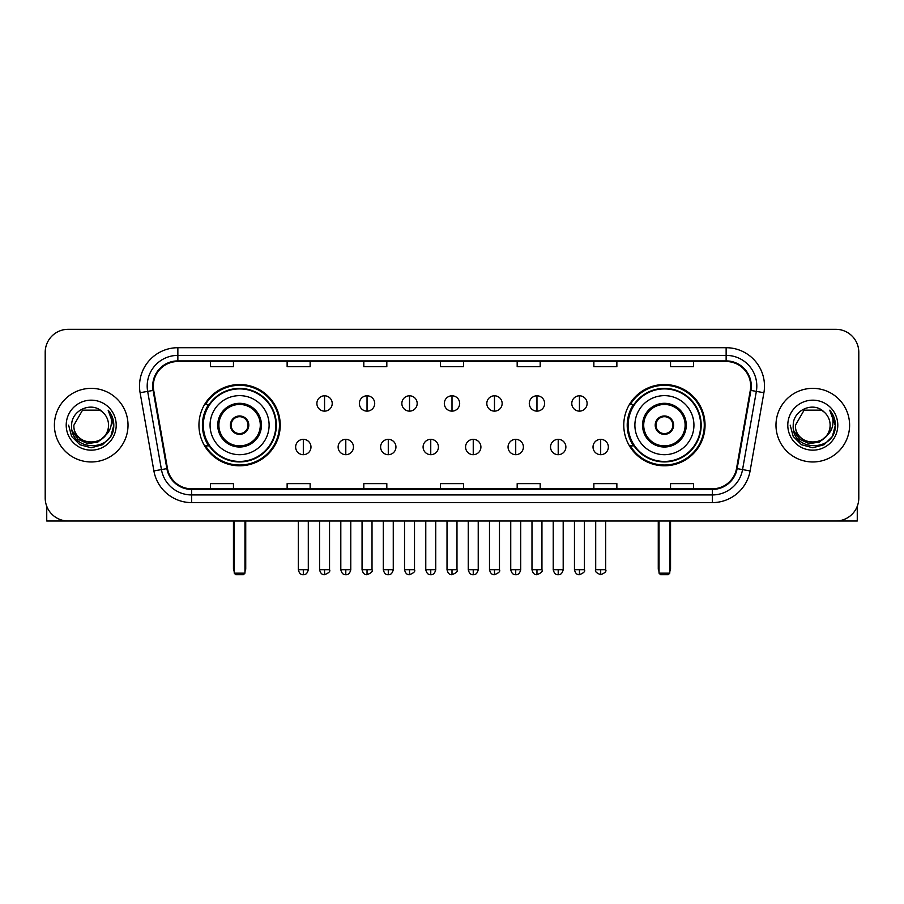 <?xml version="1.0" encoding="UTF-8"?>
<svg xmlns="http://www.w3.org/2000/svg" width="904" height="904" viewBox="0 0 904 904"><rect width="100%" height="100%" fill="white"/><g stroke="black" fill="none" stroke-linecap="round" stroke-linejoin="round"><path stroke-width="1.36" d="M623.771 425.162A40.646 40.646 0 0 0 664.406 465.797A40.646 40.646 0 0 0 705.052 425.162A40.646 40.646 0 0 0 664.406 384.516A40.646 40.646 0 0 0 623.771 425.162M198.948 425.162A40.646 40.646 0 0 0 239.594 465.797A40.646 40.646 0 0 0 280.229 425.162A40.646 40.646 0 0 0 239.594 384.516A40.646 40.646 0 0 0 198.948 425.162M208.7 445.864A37.188 37.188 0 0 1 208.7 404.461M633.512 445.864A37.188 37.188 0 0 1 633.512 404.461M45.2 352.311L45.2 498.014A23.007 23.007 0 0 0 68.207 521.009L835.793 521.009A23.007 23.007 0 0 0 858.8 498.014L858.8 352.311A23.007 23.007 0 0 0 835.793 329.305L68.207 329.305A23.007 23.007 0 0 0 45.2 352.311L45.2 498.014M54.398 425.162A36.804 36.804 0 0 0 91.214 461.967A36.804 36.804 0 0 0 128.018 425.162A36.804 36.804 0 0 0 91.214 388.358A36.804 36.804 0 0 0 54.398 425.162A36.804 36.804 0 0 0 91.214 461.967A36.804 36.804 0 0 0 128.018 425.162A36.804 36.804 0 0 0 91.214 388.358A36.804 36.804 0 0 0 54.398 425.162M775.982 425.162A36.804 36.804 0 0 0 812.786 461.967A36.804 36.804 0 0 0 849.602 425.162A36.804 36.804 0 0 0 812.786 388.358A36.804 36.804 0 0 0 775.982 425.162A36.804 36.804 0 0 0 812.786 461.967A36.804 36.804 0 0 0 849.602 425.162A36.804 36.804 0 0 0 812.786 388.358A36.804 36.804 0 0 0 775.982 425.162M153.318 386.053A24.544 24.544 0 0 1 177.862 361.51L726.138 361.51A24.544 24.544 0 0 1 750.309 390.313L736.511 468.532A24.544 24.544 0 0 1 712.352 488.804L191.648 488.804A24.544 24.544 0 0 1 167.489 468.532L153.691 390.313A24.544 24.544 0 0 1 153.318 386.053M152.708 386.053A25.154 25.154 0 0 0 153.092 390.426L166.878 468.634A25.154 25.154 0 0 0 191.648 489.426L712.352 489.426A25.154 25.154 0 0 0 737.122 468.634L750.908 390.426A25.154 25.154 0 0 0 726.138 360.899L177.862 360.899A25.154 25.154 0 0 0 152.708 386.053M140.097 392.709A38.341 38.341 0 0 1 177.862 347.712L726.138 347.712A38.341 38.341 0 0 1 763.903 392.709L750.105 470.927A38.341 38.341 0 0 1 712.352 502.613L191.648 502.613A38.341 38.341 0 0 1 153.895 470.927L140.097 392.709L147.657 391.375A30.668 30.668 0 0 1 177.862 355.385L726.138 355.385A30.668 30.668 0 0 1 756.343 391.375L742.557 469.594A30.668 30.668 0 0 1 712.352 494.94L191.648 494.94A30.668 30.668 0 0 1 161.443 469.594L147.657 391.375A30.668 30.668 0 0 1 147.182 386.053M835.793 329.305L68.207 329.305M68.207 521.009L835.793 521.009M858.8 498.014L858.8 352.311M737.122 468.634L742.557 469.594L756.343 391.375L763.903 392.709M440.497 361.51L440.497 366.708L463.503 366.708L463.503 361.51M363.815 361.51L363.815 366.708L386.822 366.708L386.822 361.51M287.133 361.51L287.133 366.708L310.14 366.708L310.14 361.51M210.451 361.51L210.451 366.708L233.458 366.708L233.458 361.51M517.178 361.51L517.178 366.708L540.185 366.708L540.185 361.51M593.86 361.51L593.86 366.708L616.867 366.708L616.867 361.51M670.542 361.51L670.542 366.708L693.549 366.708L693.549 361.51M463.503 488.804L463.503 483.617L440.497 483.617L440.497 488.804M386.822 488.804L386.822 483.617L363.815 483.617L363.815 488.804M310.14 488.804L310.14 483.617L287.133 483.617L287.133 488.804M233.458 488.804L233.458 483.617L210.451 483.617L210.451 488.804M540.185 488.804L540.185 483.617L517.178 483.617L517.178 488.804M616.867 488.804L616.867 483.617L593.86 483.617L593.86 488.804M693.549 488.804L693.549 483.617L670.542 483.617L670.542 488.804M104.491 436.293C95.293 448.734 72.975 440.779 73.879 425.162C72.817 447.514 109.599 447.514 108.536 425.162C109.599 447.514 72.817 447.514 73.879 425.162L82.546 410.156L99.869 410.156L102.559 412.066C91.925 400.924 71.45 410.1 71.642 425.162C69.698 451.91 113.068 452.61 113.768 426.462L113.814 425.162C113.746 419.479 111.859 414.484 108.141 410.19C110.966 414.823 111.96 419.818 111.124 425.162C110.311 429.705 108.107 433.423 104.491 436.293A17.334 17.334 0 0 0 108.536 425.162C109.599 447.514 72.817 447.514 73.879 425.162L82.546 410.156M108.536 425.162A17.334 17.334 0 0 0 102.559 412.066M105.598 435.366L97.768 442.135L87.518 443.57L78.083 439.299L72.184 430.779M66.207 425.162A24.996 24.996 0 0 0 91.214 450.158A24.996 24.996 0 0 0 116.209 425.162A24.996 24.996 0 0 0 91.214 400.167A24.996 24.996 0 0 0 66.207 425.162M108.141 410.19L113.802 425.818L112.751 418.315L113.802 425.818L112.751 418.315L113.802 425.818L108.31 410.382L113.802 425.818L108.31 410.382L113.814 425.162L110.785 436.462L102.514 444.734L91.214 447.762L79.914 444.734L71.631 436.462L68.614 425.162M108.31 410.382L113.802 425.829M46.737 506.274L46.737 521.009L135.69 521.009M210.067 425.162A29.527 29.527 0 0 1 239.594 395.636A29.527 29.527 0 0 1 269.109 425.162A29.527 29.527 0 0 1 239.594 454.689A29.527 29.527 0 0 1 210.067 425.162A29.527 29.527 0 0 0 239.594 454.689A29.527 29.527 0 0 0 269.109 425.162M218.881 425.162A20.702 20.702 0 0 0 239.594 445.864A20.702 20.702 0 0 0 260.295 425.162A20.702 20.702 0 0 0 239.594 404.461A20.702 20.702 0 0 0 218.881 425.162M209.163 404.461A36.804 36.804 0 0 0 209.163 445.864M275.856 425.162A36.273 36.273 0 0 0 239.594 388.889A36.273 36.273 0 0 0 203.321 425.162A36.273 36.273 0 0 0 239.594 461.435A36.273 36.273 0 0 0 275.856 425.162M230.384 425.162A9.198 9.198 0 0 0 239.594 434.361A9.198 9.198 0 0 0 248.792 425.162A9.198 9.198 0 0 0 239.594 415.964A9.198 9.198 0 0 0 230.384 425.162M279.46 425.162A39.878 39.878 0 0 1 205.513 445.864L209.208 445.864A36.77 36.77 0 0 0 263.911 452.734A36.77 36.77 0 0 0 263.911 397.59A36.77 36.77 0 0 0 209.208 404.461L205.513 404.461A39.878 39.878 0 0 1 279.46 425.162M230.678 422.857L230.995 422.857A8.893 8.893 0 0 1 248.182 422.857L247.707 422.857A8.43 8.43 0 0 1 239.594 433.592A8.43 8.43 0 0 1 231.469 422.857A8.43 8.43 0 0 1 247.707 422.857L248.498 422.857M248.498 427.456L248.182 427.456A8.893 8.893 0 0 1 230.995 427.456L230.678 427.456M234.226 521.009L234.226 573.159L244.961 573.159L244.961 521.009M234.226 573.159L235.752 574.695L243.425 574.695L244.961 573.159M634.89 425.162A29.527 29.527 0 0 1 664.406 395.636A29.527 29.527 0 0 1 693.933 425.162A29.527 29.527 0 0 1 664.406 454.689A29.527 29.527 0 0 1 634.89 425.162A29.527 29.527 0 0 0 664.406 454.689A29.527 29.527 0 0 0 693.933 425.162M643.704 425.162A20.702 20.702 0 0 0 664.406 445.864A20.702 20.702 0 0 0 685.119 425.162A20.702 20.702 0 0 0 664.406 404.461A20.702 20.702 0 0 0 643.704 425.162M633.975 404.461A36.804 36.804 0 0 0 633.975 445.864M700.679 425.162A36.273 36.273 0 0 0 664.406 388.889A36.273 36.273 0 0 0 628.144 425.162A36.273 36.273 0 0 0 664.406 461.435A36.273 36.273 0 0 0 700.679 425.162M655.208 425.162A9.198 9.198 0 0 0 664.406 434.361A9.198 9.198 0 0 0 673.616 425.162A9.198 9.198 0 0 0 664.406 415.964A9.198 9.198 0 0 0 655.208 425.162M704.284 425.162A39.878 39.878 0 0 1 630.337 445.864L634.032 445.864A36.77 36.77 0 0 0 688.735 452.734A36.77 36.77 0 0 0 688.735 397.59A36.77 36.77 0 0 0 634.032 404.461L630.337 404.461A39.878 39.878 0 0 1 704.284 425.162M655.502 422.857L655.818 422.857A8.893 8.893 0 0 1 673.005 422.857L672.531 422.857A8.43 8.43 0 0 1 664.406 433.592A8.43 8.43 0 0 1 656.293 422.857A8.43 8.43 0 0 1 672.531 422.857L673.322 422.857M673.322 427.456L672.531 427.456A8.43 8.43 0 0 1 656.293 427.456L655.502 427.456M672.531 427.456L673.005 427.456A8.893 8.893 0 0 1 655.818 427.456L656.293 427.456M659.039 521.009L659.039 573.159L669.774 573.159L669.774 521.009M659.039 573.159L660.575 574.695L668.248 574.695L669.774 573.159M324.559 395.794A7.673 7.673 0 0 0 316.886 403.455A7.673 7.673 0 0 0 324.559 411.128A7.673 7.673 0 0 0 332.22 403.455A7.673 7.673 0 0 0 324.559 395.794L324.559 411.128A7.673 7.673 0 0 0 332.22 403.455A7.673 7.673 0 0 0 324.559 395.794M367.035 395.794A7.673 7.673 0 0 0 359.363 403.455A7.673 7.673 0 0 0 367.035 411.128A7.673 7.673 0 0 0 374.708 403.455A7.673 7.673 0 0 0 367.035 395.794L367.035 411.128A7.673 7.673 0 0 0 374.708 403.455A7.673 7.673 0 0 0 367.035 395.794M409.523 395.794A7.673 7.673 0 0 0 401.851 403.455A7.673 7.673 0 0 0 409.523 411.128A7.673 7.673 0 0 0 417.185 403.455A7.673 7.673 0 0 0 409.523 395.794L409.523 411.128A7.673 7.673 0 0 0 417.185 403.455A7.673 7.673 0 0 0 409.523 395.794M452 395.794A7.673 7.673 0 0 0 444.327 403.455A7.673 7.673 0 0 0 452 411.128A7.673 7.673 0 0 0 459.673 403.455A7.673 7.673 0 0 0 452 395.794L452 411.128A7.673 7.673 0 0 0 459.673 403.455A7.673 7.673 0 0 0 452 395.794M494.477 395.794A7.673 7.673 0 0 0 486.815 403.455A7.673 7.673 0 0 0 494.477 411.128A7.673 7.673 0 0 0 502.149 403.455A7.673 7.673 0 0 0 494.477 395.794L494.477 411.128A7.673 7.673 0 0 0 502.149 403.455A7.673 7.673 0 0 0 494.477 395.794M536.965 395.794A7.673 7.673 0 0 0 529.292 403.455A7.673 7.673 0 0 0 536.965 411.128A7.673 7.673 0 0 0 544.637 403.455A7.673 7.673 0 0 0 536.965 395.794L536.965 411.128A7.673 7.673 0 0 0 544.637 403.455A7.673 7.673 0 0 0 536.965 395.794M579.441 395.794A7.673 7.673 0 0 0 571.78 403.455A7.673 7.673 0 0 0 579.441 411.128A7.673 7.673 0 0 0 587.114 403.455A7.673 7.673 0 0 0 579.441 395.794L579.441 411.128A7.673 7.673 0 0 0 587.114 403.455A7.673 7.673 0 0 0 579.441 395.794M303.315 439.344A7.673 7.673 0 0 0 295.642 447.017A7.673 7.673 0 0 0 303.315 454.689A7.673 7.673 0 0 0 310.976 447.017A7.673 7.673 0 0 0 303.315 439.344L303.315 454.689A7.673 7.673 0 0 0 310.976 447.017A7.673 7.673 0 0 0 303.315 439.344M345.791 439.344A7.673 7.673 0 0 0 338.13 447.017A7.673 7.673 0 0 0 345.791 454.689A7.673 7.673 0 0 0 353.464 447.017A7.673 7.673 0 0 0 345.791 439.344L345.791 454.689A7.673 7.673 0 0 0 353.464 447.017A7.673 7.673 0 0 0 345.791 439.344M388.279 439.344A7.673 7.673 0 0 0 380.607 447.017A7.673 7.673 0 0 0 388.279 454.689A7.673 7.673 0 0 0 395.941 447.017A7.673 7.673 0 0 0 388.279 439.344L388.279 454.689A7.673 7.673 0 0 0 395.941 447.017A7.673 7.673 0 0 0 388.279 439.344M430.756 439.344A7.673 7.673 0 0 0 423.095 447.017A7.673 7.673 0 0 0 430.756 454.689A7.673 7.673 0 0 0 438.429 447.017A7.673 7.673 0 0 0 430.756 439.344L430.756 454.689A7.673 7.673 0 0 0 438.429 447.017A7.673 7.673 0 0 0 430.756 439.344M473.244 439.344A7.673 7.673 0 0 0 465.571 447.017A7.673 7.673 0 0 0 473.244 454.689A7.673 7.673 0 0 0 480.905 447.017A7.673 7.673 0 0 0 473.244 439.344L473.244 454.689A7.673 7.673 0 0 0 480.905 447.017A7.673 7.673 0 0 0 473.244 439.344M515.721 439.344A7.673 7.673 0 0 0 508.059 447.017A7.673 7.673 0 0 0 515.721 454.689A7.673 7.673 0 0 0 523.393 447.017A7.673 7.673 0 0 0 515.721 439.344L515.721 454.689A7.673 7.673 0 0 0 523.393 447.017A7.673 7.673 0 0 0 515.721 439.344M558.209 439.344A7.673 7.673 0 0 0 550.536 447.017A7.673 7.673 0 0 0 558.209 454.689A7.673 7.673 0 0 0 565.87 447.017A7.673 7.673 0 0 0 558.209 439.344L558.209 454.689A7.673 7.673 0 0 0 565.87 447.017A7.673 7.673 0 0 0 558.209 439.344M600.685 439.344A7.673 7.673 0 0 0 593.024 447.017A7.673 7.673 0 0 0 600.685 454.689A7.673 7.673 0 0 0 608.358 447.017A7.673 7.673 0 0 0 600.685 439.344L600.685 454.689A7.673 7.673 0 0 0 608.358 447.017A7.673 7.673 0 0 0 600.685 439.344M857.263 506.274L857.263 521.009L768.31 521.009M830.121 425.162C831.183 447.514 794.401 447.514 795.463 425.162L804.131 410.156L821.453 410.156L824.143 412.066C813.51 400.924 793.034 410.1 793.226 425.162C791.271 451.91 834.652 452.61 835.352 426.462L835.386 425.162C835.33 419.479 833.431 414.484 829.714 410.19C832.55 414.823 833.544 419.818 832.708 425.162C831.895 429.705 829.68 433.423 826.075 436.293A17.334 17.334 0 0 0 830.121 425.162C831.183 447.514 794.401 447.514 795.463 425.162C794.401 447.514 831.183 447.514 830.121 425.162A17.334 17.334 0 0 0 824.143 412.066M826.075 436.293C816.866 448.734 794.559 440.779 795.463 425.162M827.171 435.366L819.352 442.135L809.091 443.57L799.656 439.299L793.769 430.779M787.791 425.162A24.996 24.996 0 0 0 812.786 450.158A24.996 24.996 0 0 0 837.793 425.162A24.996 24.996 0 0 0 812.786 400.167A24.996 24.996 0 0 0 787.791 425.162M829.714 410.19L835.386 425.818L834.324 418.315L835.386 425.818L834.324 418.315L835.386 425.818L829.883 410.382L835.386 425.818L829.883 410.382L835.386 425.162L832.369 436.462L824.086 444.734L812.786 447.762L801.486 444.734L793.215 436.462L790.186 425.162M829.883 410.382L835.386 425.829M726.138 347.712L726.138 360.899M147.657 391.375L153.092 390.426M191.648 502.613L191.648 489.426M712.352 489.426L712.352 502.613M153.895 470.927L166.878 468.634M750.908 390.426L756.343 391.375M177.862 347.712L177.862 360.899M742.557 469.594L750.105 470.927M261.448 425.162A21.854 21.854 0 0 0 239.594 403.308A21.854 21.854 0 0 0 217.74 425.162A21.854 21.854 0 0 0 239.594 447.017A21.854 21.854 0 0 0 261.448 425.162M233.458 521.009L233.458 568.559L234.226 568.559M244.961 568.559L245.73 568.559L245.73 521.009M686.26 425.162A21.854 21.854 0 0 0 664.406 403.308A21.854 21.854 0 0 0 642.552 425.162A21.854 21.854 0 0 0 664.406 447.017A21.854 21.854 0 0 0 686.26 425.162M658.27 521.009L658.27 568.559L659.039 568.559M669.774 568.559L670.542 568.559L670.542 521.009M324.559 569.712L319.564 569.712C320.434 573.26 322.106 574.921 324.559 574.695L324.559 569.712L329.542 569.712L329.542 521.009M367.035 569.712L362.052 569.712C362.922 573.26 364.583 574.921 367.035 574.695L367.035 569.712L372.019 569.712L372.019 521.009M409.523 569.712L404.529 569.712C405.399 573.26 407.06 574.921 409.523 574.695L409.523 569.712L414.507 569.712L414.507 521.009M452 569.712L447.017 569.712C447.887 573.26 449.548 574.921 452 574.695L452 569.712L456.983 569.712L456.983 521.009M494.477 569.712L489.493 569.712C490.363 573.26 492.025 574.921 494.477 574.695L494.477 569.712L499.471 569.712L499.471 521.009M536.965 569.712L531.981 569.712C532.851 573.26 534.513 574.921 536.965 574.695L536.965 569.712L541.948 569.712L541.948 521.009M579.441 569.712L574.458 569.712C575.328 573.26 576.989 574.921 579.441 574.695L579.441 569.712L584.436 569.712L584.436 521.009M303.315 569.712L298.331 569.712C299.201 573.26 300.862 574.921 303.315 574.695L303.315 569.712L308.298 569.712L308.298 521.009M345.791 569.712L340.808 569.712C341.678 573.26 343.339 574.921 345.791 574.695L345.791 569.712L350.775 569.712L350.775 521.009M388.279 569.712L383.296 569.712C384.166 573.26 385.827 574.921 388.279 574.695L388.279 569.712L393.263 569.712L393.263 521.009M430.756 569.712L425.773 569.712C426.643 573.26 428.304 574.921 430.756 574.695L430.756 569.712L435.739 569.712L435.739 521.009M473.244 569.712L468.261 569.712C469.131 573.26 470.792 574.921 473.244 574.695L473.244 569.712L478.227 569.712L478.227 521.009M515.721 569.712L510.737 569.712C511.607 573.26 513.269 574.921 515.721 574.695L515.721 569.712L520.704 569.712L520.704 521.009M558.209 569.712L553.225 569.712C554.096 573.26 555.757 574.921 558.209 574.695L558.209 569.712L563.192 569.712L563.192 521.009M600.685 569.712L595.702 569.712C594.696 571.305 596.357 572.966 600.685 574.695L600.685 569.712L605.669 569.712L605.669 521.009M233.458 568.559A6.136 6.136 0 0 0 234.226 571.531M244.961 571.531A6.136 6.136 0 0 0 245.73 568.559M658.27 568.559A6.136 6.136 0 0 0 659.039 571.531M669.774 571.531A6.136 6.136 0 0 0 670.542 568.559M319.564 569.712L319.564 521.009M329.542 569.712C330.548 571.305 328.886 572.966 324.559 574.695M362.052 569.712L362.052 521.009M372.019 569.712C373.036 571.305 371.374 572.966 367.035 574.695M404.529 569.712L404.529 521.009M414.507 569.712C415.512 571.305 413.851 572.966 409.523 574.695M447.017 569.712L447.017 521.009M456.983 569.712C458 571.305 456.339 572.966 452 574.695M489.493 569.712L489.493 521.009M499.471 569.712C500.477 571.305 498.816 572.966 494.477 574.695M531.981 569.712L531.981 521.009M541.948 569.712C542.965 571.305 541.304 572.966 536.965 574.695M574.458 569.712L574.458 521.009M584.436 569.712C585.442 571.305 583.781 572.966 579.441 574.695M298.331 569.712L298.331 521.009M308.298 569.712C307.428 573.26 305.767 574.921 303.315 574.695M340.808 569.712L340.808 521.009M350.775 569.712C349.904 573.26 348.243 574.921 345.791 574.695M383.296 569.712L383.296 521.009M393.263 569.712C392.392 573.26 390.731 574.921 388.279 574.695M425.773 569.712L425.773 521.009M435.739 569.712C434.869 573.26 433.208 574.921 430.756 574.695M468.261 569.712L468.261 521.009M478.227 569.712C477.357 573.26 475.696 574.921 473.244 574.695M510.737 569.712L510.737 521.009M520.704 569.712C519.834 573.26 518.173 574.921 515.721 574.695M553.225 569.712L553.225 521.009M563.192 569.712C562.322 573.26 560.661 574.921 558.209 574.695M595.702 569.712L595.702 521.009M605.669 569.712C606.686 571.305 605.025 572.966 600.685 574.695"/></g></svg>
